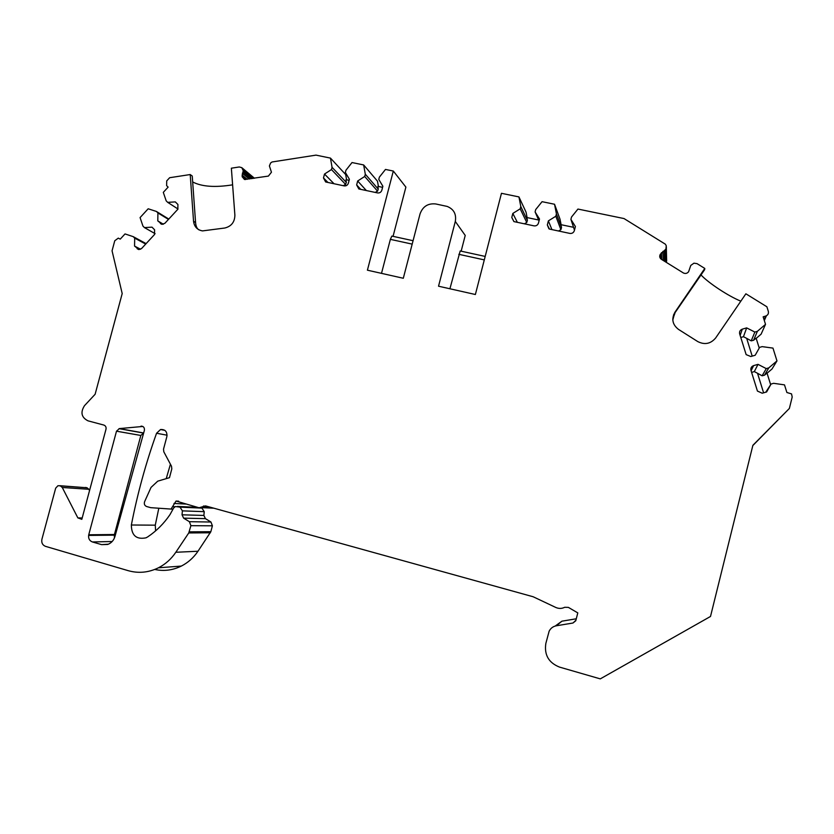 <?xml version="1.0" encoding="UTF-8"?>
<svg xmlns="http://www.w3.org/2000/svg" width="834" height="834" viewBox="0 0 834 834"><rect width="100%" height="100%" fill="white"/><g stroke="black" fill="none" stroke-linecap="round" stroke-linejoin="round"><path stroke-width="1.25" d="M764.08 319.766L765.675 316.076C767.895 315.179 768.781 313.605 768.322 311.353L766.884 306.776L745.877 293.797L715.697 337.916C710.693 343.858 704.709 345.078 697.756 341.575L678.48 329.378C672.454 324.655 671.266 318.942 674.935 312.229L704.793 268.433L697.015 263.627L693.94 263.179L690.792 265.41L688.592 271.748C687.174 273.469 685.454 273.875 683.432 272.989L661.393 259.311C659.6 257.925 659.256 256.236 660.34 254.234L665.907 249.137L666.272 245.769L665.386 244.206L624.02 218.56L577.941 209.063L571.519 217.028L570.915 219.373L575.397 226.535L574.355 230.632C573.584 232.728 572.093 233.656 569.872 233.416L549.491 229.079L547.333 224.961L548.376 220.885L555.83 216.235L556.424 213.89L554.537 204.247L542.058 201.682L535.689 209.584L535.094 211.919L539.504 219.019L538.462 223.095C537.701 225.18 536.22 226.097 534.021 225.858L513.984 221.615L511.784 217.497L512.827 213.441L520.197 208.823L520.791 206.498L518.946 196.918L501.453 193.311L475.38 294.506L438.538 286.208L455.301 221.448C456.532 214.161 453.821 209.146 447.149 206.415L435.775 203.965C428.009 203.131 422.765 206.457 420.034 213.942L403.302 278.264L367.408 270.185L393.314 171.043L385.485 169.438L379.376 177.131L378.782 179.404L382.869 186.263L381.836 190.215C381.096 192.247 379.689 193.144 377.614 192.925L358.849 188.964L356.639 184.929L357.671 180.999L364.708 176.474L365.302 174.212L363.655 164.944L352.021 162.547L345.964 170.199L345.37 172.45L349.394 179.268L348.362 183.188C347.622 185.2 346.225 186.097 344.181 185.888L325.667 181.979L323.477 177.965L324.509 174.056L331.463 169.563L332.057 167.311L330.462 158.106L316.003 155.124L272.061 161.973L270.602 162.995L269.403 165.945L271.446 172.221L268.402 176.089L244.487 179.508L242.141 176.693L243.226 170.657L241.818 167.676L239.295 166.967L231.362 168.197L234.886 215.182C234.729 222.094 231.362 226.379 224.784 228.016L202.495 230.903C197.262 229.944 194.27 226.723 193.54 221.25L190.215 174.546L192.247 176.037L195.573 222.553C195.907 226.441 197.074 228.891 199.076 229.913M192.675 181.958C201.765 186.691 215.078 187.65 232.613 184.835M555.204 626.042L561.918 621.184L556.341 625.781L572.968 623.019L575.762 620.777L577.795 612.896L568.371 607.381L564.701 607.288C561.772 608.747 558.78 608.789 555.736 607.433L533.187 596.769L205.539 505.894L199.076 507.77L176.047 501.046L171.053 509.074L150.704 507.666L146.648 506.53C144.563 505.613 143.886 504.007 144.605 501.682L151.037 487.421L157.73 481.166L169.479 477.673L171.804 468.906L171.512 466.258L163.808 451.788L163.527 449.151L166.883 436.536C167.29 431.626 165.174 429.281 160.545 429.52L156.563 433.253C145.867 463.089 137.464 493.676 131.355 525.003C131.47 535.459 136.349 539.734 146.002 537.826L147.649 536.929C156.448 531.039 163.912 523.575 170.042 514.536L173.608 508.083L175.338 506.53L180.008 507.145L182.406 510.856L182.031 514.807L183.626 518.154L189.391 521.698L190.892 525.67L188.755 532.957L175.818 552.275C171.241 559.041 165.445 564.211 158.439 567.798C148.577 572.604 138.507 573.563 128.227 570.675L45.474 546.343C42.492 545.102 41.304 542.746 41.909 539.285L55.68 488.161L57.973 485.701L87.038 487.775L59.621 485.69M701.029 274.949C708.254 282.862 728.53 296.226 740.842 301.168M704.793 268.433L704.657 269.643L673.591 314.783M154.738 569.455C163.871 571.415 172.732 570.289 181.332 566.077C188.057 562.648 193.603 557.706 197.981 551.243L210.846 531.706L212.399 525.816L210.96 522.021L205.425 518.633L183.626 518.154M85.183 487.483L86.309 487.567M87.038 487.775L88.863 489.287L62.269 487.483L60.382 485.899M89.54 490.601L88.863 489.287M346.6 179.8L345.683 174.556L330.462 158.106M378.428 186.462L377.489 181.186L363.655 164.944M393.054 236.345L405.887 187.097L393.314 171.043M461.15 251.19L465.226 235.428L455.301 221.448M518.946 196.918L526.046 212.138L527.098 217.58M554.537 204.247L560.031 219.227L561.105 224.7M666.356 246.906L666.251 262.324M765.675 316.076L763.152 316.816L765.518 324.353L761.098 334.184L756.198 338.375M765.518 324.353L757.376 331.327L754.853 332.068L746.659 327.887L742.302 329.159C740.081 330.045 739.205 331.619 739.654 333.861L746.149 354.617L750.798 356.525L755.187 355.253L759.628 347.361L762.151 346.631L772.962 348.101L776.975 360.903L771.992 369.014L767.071 373.205M776.975 360.903L768.792 367.877L766.258 368.607L758.012 364.354L753.623 365.615C751.403 366.491 750.517 368.065 750.965 370.338L757.428 391.063L762.203 393.221L766.613 391.97L771.075 384.036L773.618 383.317L784.492 384.87L786.9 392.522L791.539 393.888L792.196 397.026L789.371 408.452L752.831 445.544M561.918 621.184L576.304 618.776M170.438 464.225L166.227 478.633M158.783 508.365L155.27 525.17L155.614 530.862M200.713 507.781L201.932 508.114L204.236 511.669L182.406 510.856M205.425 518.633L203.882 515.433L204.236 511.669M114.279 535.147L140.842 435.463L116.499 431.188L88.748 534.771L88.633 535.428L114.279 535.147L114.456 537.899M143.667 432.971L140.842 435.463M190.215 174.546L169.646 177.715L166.706 180.915L166.633 185.638L168.124 187.129L163.308 192.362L166.195 200.858L167.686 202.349L175.317 201.901L177.923 204.497L177.85 209.251L164.923 223.251L162.119 224.346L157.793 220.895L157.918 212.951L156.427 211.461L148.181 208.781L140.081 217.58L142.948 226.087L144.428 227.588L152.007 227.161L154.592 229.777L154.509 234.531L141.644 248.469L139.007 249.564L134.555 246.082L134.691 238.138L133.221 236.648L125.027 233.927L120.242 239.129L118.282 238.128L114.758 240.765L112.058 250.815L122.202 293.568L95.118 394.273L84.495 405.678C80.262 412.392 81.419 417.438 87.977 420.826L103.823 425.059C105.626 425.757 106.356 427.144 106.001 429.218L81.826 519.332L77.854 517.893L62.269 487.483M556.341 625.781C553.046 626.417 550.638 628.242 549.126 631.234L545.843 643.452C544.122 654.888 548.689 662.78 559.531 667.106L600.282 678.876L710.505 616.462L752.883 445.304L789.371 408.452M116.499 431.188L119.377 428.593L143.604 432.971M142.822 426.455L119.377 428.593M141.04 426.111C143.584 426.268 144.689 427.696 144.376 430.417L114.946 536.481C113.841 540.14 111.641 542.715 108.357 544.206L101.612 544.633L107.69 544.466M112.163 541.516L92.407 541.954L101.612 544.633M92.407 541.954C89.592 540.849 88.331 538.681 88.633 535.428M177.402 506.426L197.522 507.333M250.7 176.881L250.878 176.13L251.67 177.684L243.226 170.657M666.22 254.193L665.355 255.736L666.053 254.37L665.907 249.137M771.075 384.036L765.779 392.199M758.012 364.354L754.301 371.599L751.601 372.381M763.6 392.824L757.522 373.267L754.301 371.599M757.522 373.267L762.109 375.8L764.486 375.185L767.019 373.069L770.647 384.683M766.258 368.607L762.109 375.8M768.792 367.877L764.486 375.185M746.659 327.887L743.459 336.707L740.78 337.489M752.195 356.128L746.67 338.343L743.459 336.707M746.67 338.343L751.226 340.856L753.592 340.251L756.136 338.156L759.232 348.08M754.853 332.068L751.226 340.856M757.376 331.327L753.592 340.251M661.404 252.681L661.706 259.499M662.884 251.388L663.239 260.448M570.915 219.373L574.48 230.121M548.376 220.885L551.941 229.631M558.488 231.018L560.886 229.673L561.522 227.578L560.98 224.68L573.552 227.307M555.83 216.235L560.886 229.673M556.424 213.89L561.522 227.578M535.094 211.919L539.025 220.906M512.827 213.441L517.372 222.355M524.357 223.825L526.754 222.49L527.39 220.416L526.89 217.538L538.628 219.999M520.197 208.823L526.754 222.49M520.791 206.498L527.39 220.416M485.19 256.424L460.191 250.971L449.912 288.772M413.07 240.703L391.855 236.085L390.364 239.358L381.503 273.354M357.671 180.999L366.355 190.559M375.206 192.414L377.541 191.122L378.25 189.109L377.896 186.347L382.597 187.327M364.708 176.474L377.541 191.122M365.302 174.212L378.25 189.109M324.509 174.056L334.038 183.751M343.274 185.69L345.599 184.408L346.318 182.417L345.995 179.664L349.112 180.321M331.463 169.563L345.599 184.408M332.057 167.311L346.318 182.417M242.016 175.015L247.25 179.31M242.329 173.274L249.272 179.008M167.686 202.349L178.038 209.032M157.793 220.895L163.37 224.231M157.918 212.951L168.468 219.415M156.427 211.461L168.802 219.061M144.428 227.588L155.103 233.666M134.555 246.082L140.592 249.251M134.691 238.138L145.7 244.081M133.221 236.648L146.117 243.622M155.27 525.17L131.355 525.003M412.184 244.122L390.364 239.358M484.304 259.895L458.815 254.318M114.383 534.521L88.748 534.771M672.809 319.975L674.935 312.229M243.08 169.625L250.878 176.13M665.178 250.054L665.344 255.496M753.623 365.615L751.1 370.765M742.302 329.159L740.144 335.435M766.404 315.784L764.319 320.558M660.34 254.234L660.559 258.592M664.198 250.732L664.552 261.271M665.355 255.736L665.542 261.886M666.064 255.048L666.272 262.303M666.189 248.396L666.543 261.605M666.314 247.615L666.658 260.865M665.626 254.995L665.647 255.663M547.333 224.961L548.939 228.829M511.784 217.497L513.911 221.594M356.639 184.929L360.736 189.37M323.477 177.965L327.971 182.469M242.141 176.693L245.644 179.56M242.871 172.065L250.94 178.747M243.121 171.366L251.837 178.612M251.67 177.684L252.639 178.486M251.211 176.412L253.536 178.351M242.621 168.708L254.057 178.278M242.256 168.207L254.266 178.247M241.818 167.676L254.412 178.226M160.378 223.502L161.629 224.252M137.12 248.699L138.715 249.533M77.854 517.893L82.191 517.966M156.563 433.253L167.092 435.202M173.962 503.455L185.753 504.059M173.107 506.676L174.879 506.759M202.308 506.832L210.283 507.208M572.968 623.019L575.94 620.235M210.846 531.706L189.255 531.842M210.356 532.78L188.755 532.957M212.399 525.816L190.892 525.67M203.882 515.433L182.031 514.807M201.932 508.114L180.008 507.145M197.981 551.243L175.818 552.275M193.54 221.25L195.573 222.553M210.96 522.021L189.391 521.698M665.699 254.891L665.72 255.6M160.545 429.52L164.861 430.354M203.444 506.04L206.634 506.196M201.182 507.625L213.848 508.198M176.047 501.046L178.685 501.203M181.332 566.077L158.439 567.798M119.012 428.655L143.26 433.034M672.777 319.12L674.925 313.25M171.053 509.074L173.024 509.157"/></g></svg>
